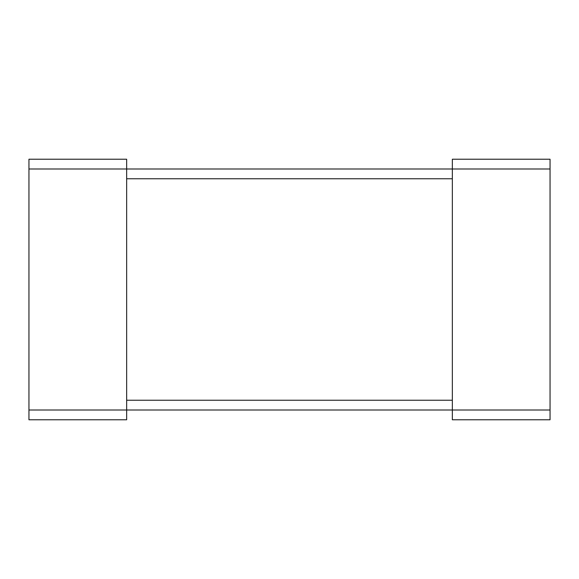 <?xml version="1.0" encoding="UTF-8"?>
<svg xmlns="http://www.w3.org/2000/svg" width="579" height="579" viewBox="0 0 579 579"><rect width="100%" height="100%" fill="white"/><g stroke="black" fill="none" stroke-linecap="round" stroke-linejoin="round"><path stroke-width="0.87" d="M28.95 410.004L28.95 159.225L126.656 159.225L126.656 419.775L28.95 419.775L28.95 410.004L452.344 410.004L452.344 419.775L550.05 419.775L550.05 159.225L452.344 159.225L452.344 410.004L550.05 410.004M28.95 168.996L550.05 168.996M126.656 178.766L452.344 178.766M126.656 400.234L452.344 400.234"/></g></svg>
